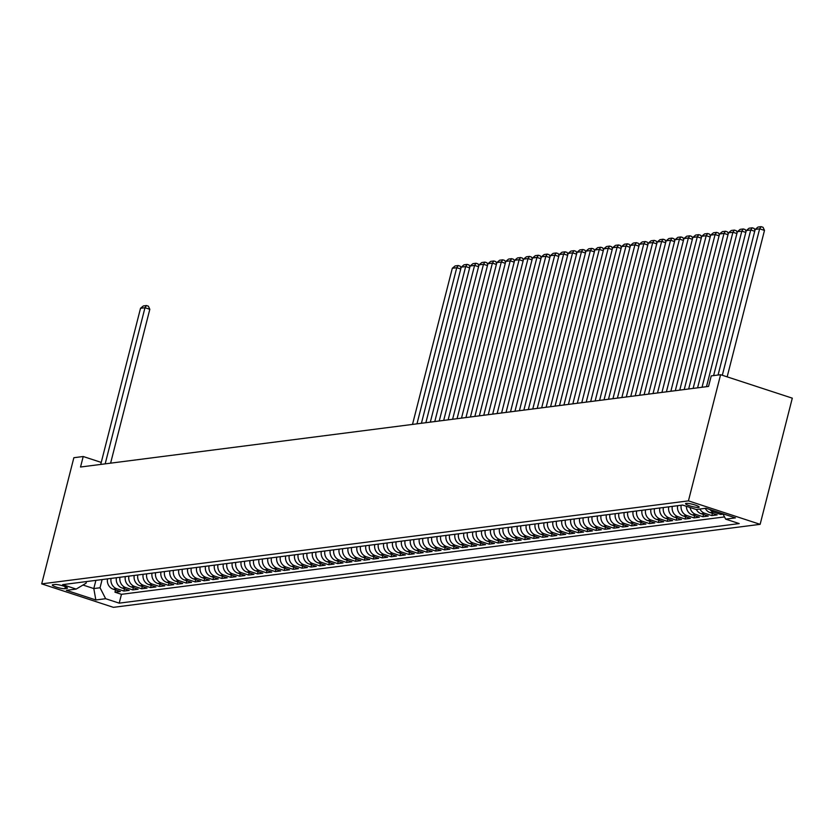 <?xml version="1.0" encoding="UTF-8"?>
<svg xmlns="http://www.w3.org/2000/svg" width="834" height="834" viewBox="0 0 834 834"><rect width="100%" height="100%" fill="white"/><g stroke="black" fill="none" stroke-linecap="round" stroke-linejoin="round"><path stroke-width="1.25" d="M686.153 503.371A7.037 1.147 -165.7 0 0 685.538 503.663A7.037 1.147 -165.7 0 0 690.76 506.155A7.037 1.147 -165.7 0 0 698.558 507.426A7.037 1.147 -165.7 0 0 699.173 507.135A7.037 1.147 -165.7 0 0 693.951 504.653A7.037 1.147 -165.7 0 0 686.153 503.371M688.436 500.869L720.597 374.706L792.3 398.162L760.139 524.336L113.403 607.34L41.7 583.873L688.436 500.869L760.139 524.336M107.492 578.879A8.799 8.027 82.7 0 0 113.236 589.19L120.315 591.504L114.967 592.192L115.54 589.951M111.058 578.421A8.799 8.027 82.7 0 0 116.802 588.741L123.88 591.056L124.454 588.804M123.88 591.056L129.218 590.368L122.15 588.053A8.799 8.027 82.7 0 1 116.406 577.733M125.308 576.586A8.799 8.027 82.7 0 0 131.053 586.907L138.131 589.221L132.783 589.909L133.357 587.657M134.222 575.45A8.799 8.027 82.7 0 0 139.966 585.76L147.034 588.074L141.697 588.762L142.27 586.521M143.125 574.303A8.799 8.027 82.7 0 0 148.869 584.624L155.948 586.938L150.6 587.626L151.173 585.374M152.038 573.156A8.799 8.027 82.7 0 0 157.782 583.477L164.861 585.791L159.513 586.479L160.086 584.227M160.941 572.02A8.799 8.027 82.7 0 0 166.685 582.33L173.764 584.644L168.416 585.332L168.989 583.091M169.855 570.873A8.799 8.027 82.7 0 0 175.599 581.194L182.677 583.508L177.329 584.196L177.903 581.944M178.757 569.726A8.799 8.027 82.7 0 0 184.502 580.047L191.58 582.361L186.232 583.049L186.806 580.798M187.671 568.59A8.799 8.027 82.7 0 0 193.415 578.9L200.494 581.215L195.146 581.903L195.719 579.661M196.574 567.443A8.799 8.027 82.7 0 0 202.318 577.764L209.397 580.078L204.049 580.766L204.622 578.515M205.487 566.296A8.799 8.027 82.7 0 0 211.231 576.617L218.31 578.932L212.962 579.62L213.535 577.368M214.39 565.16A8.799 8.027 82.7 0 0 220.134 575.47L227.213 577.785L221.865 578.473L222.438 576.231M223.303 564.013A8.799 8.027 82.7 0 0 229.048 574.334L236.126 576.648L230.778 577.336L231.352 575.085M232.206 562.867A8.799 8.027 82.7 0 0 237.951 573.187L245.029 575.502L239.681 576.19L240.255 573.938M241.12 561.73A8.799 8.027 82.7 0 0 246.864 572.041L253.943 574.355L248.595 575.043L249.168 572.802M250.023 560.584A8.799 8.027 82.7 0 0 255.767 570.904L262.846 573.219L257.498 573.907L258.071 571.655M258.936 559.437A8.799 8.027 82.7 0 0 264.68 569.758L271.759 572.072L266.411 572.76L266.984 570.508M267.839 558.3A8.799 8.027 82.7 0 0 273.583 568.611L280.662 570.925L275.314 571.613L275.887 569.372M276.752 557.154A8.799 8.027 82.7 0 0 282.497 567.474L289.575 569.789L284.227 570.477L284.801 568.225M285.655 556.007A8.799 8.027 82.7 0 0 291.4 566.328L298.478 568.642L293.13 569.33L293.704 567.078M294.569 554.871A8.799 8.027 82.7 0 0 300.313 565.181L307.392 567.495L302.044 568.183L302.617 565.942M303.472 553.724A8.799 8.027 82.7 0 0 309.216 564.045L316.294 566.359L310.946 567.047L311.52 564.795M312.385 552.577A8.799 8.027 82.7 0 0 318.129 562.898L325.208 565.212L319.86 565.9L320.433 563.648M321.288 551.441A8.799 8.027 82.7 0 0 327.032 561.751L334.111 564.065L328.763 564.754L329.336 562.512M330.201 550.294A8.799 8.027 82.7 0 0 335.946 560.615L343.024 562.929L337.676 563.607L338.25 561.365M339.104 549.147A8.799 8.027 82.7 0 0 344.849 559.468L351.927 561.782L346.579 562.47L347.152 560.219M348.018 548.001A8.799 8.027 82.7 0 0 353.762 558.321L360.841 560.636L355.493 561.324L356.066 559.082M356.921 546.864A8.799 8.027 82.7 0 0 362.665 557.185L369.743 559.499L364.395 560.177L364.969 557.936M365.834 545.717A8.799 8.027 82.7 0 0 371.578 556.038L378.657 558.353L373.309 559.041L373.882 556.789M374.737 544.571A8.799 8.027 82.7 0 0 380.481 554.891L387.56 557.206L382.212 557.894L382.785 555.653M383.65 543.434A8.799 8.027 82.7 0 0 389.395 553.755L396.473 556.069L391.125 556.747L391.699 554.506M392.553 542.288A8.799 8.027 82.7 0 0 398.298 552.608L405.376 554.923L400.028 555.611L400.601 553.359M401.467 541.141A8.799 8.027 82.7 0 0 407.211 551.462L414.289 553.776L408.941 554.464L409.515 552.223M410.37 540.005A8.799 8.027 82.7 0 0 416.114 550.325L423.192 552.64L417.844 553.317L418.418 551.076M419.283 538.858A8.799 8.027 82.7 0 0 425.027 549.179L432.106 551.493L426.758 552.181L427.331 549.929M428.186 537.711A8.799 8.027 82.7 0 0 433.93 548.032L441.009 550.346L435.661 551.034L436.234 548.793M437.099 536.575A8.799 8.027 82.7 0 0 442.844 546.895L449.922 549.21L444.574 549.887L445.147 547.646M446.002 535.428A8.799 8.027 82.7 0 0 451.747 545.749L458.825 548.063L453.477 548.751L454.05 546.499M454.916 534.281A8.799 8.027 82.7 0 0 460.66 544.602L467.738 546.916L462.39 547.604L462.964 545.353M463.819 533.145A8.799 8.027 82.7 0 0 469.563 543.466L476.641 545.78L471.293 546.458L471.867 544.216M472.732 531.998A8.799 8.027 82.7 0 0 478.476 542.319L485.555 544.633L480.207 545.321L480.78 543.07M481.635 530.851A8.799 8.027 82.7 0 0 487.379 541.172L494.458 543.487L489.11 544.175L489.683 541.923M490.548 529.715A8.799 8.027 82.7 0 0 496.293 540.036L503.371 542.35L498.023 543.028L498.596 540.786M499.451 528.568A8.799 8.027 82.7 0 0 505.196 538.889L512.274 541.203L506.926 541.891L507.499 539.64M508.365 527.422A8.799 8.027 82.7 0 0 514.109 537.742L521.187 540.057L515.839 540.745L516.413 538.493M517.268 526.285A8.799 8.027 82.7 0 0 523.012 536.606L530.09 538.92L524.742 539.598L525.316 537.357M526.181 525.139A8.799 8.027 82.7 0 0 531.925 535.459L539.004 537.774L533.656 538.462L534.229 536.21M535.084 523.992A8.799 8.027 82.7 0 0 540.828 534.313L547.907 536.627L542.559 537.315L543.132 535.063M543.997 522.855A8.799 8.027 82.7 0 0 549.742 533.176L556.82 535.491L551.472 536.168L552.045 533.927M552.9 521.709A8.799 8.027 82.7 0 0 558.644 532.029L565.723 534.344L560.375 535.032L560.948 532.78M561.814 520.562A8.799 8.027 82.7 0 0 567.558 530.883L574.636 533.197L569.288 533.885L569.862 531.633M570.717 519.426A8.799 8.027 82.7 0 0 576.461 529.746L583.539 532.061L578.191 532.738L578.765 530.497M579.63 518.279A8.799 8.027 82.7 0 0 585.374 528.6L592.453 530.914L587.105 531.602L587.678 529.35M588.533 517.132A8.799 8.027 82.7 0 0 594.277 527.453L601.356 529.767L596.008 530.455L596.581 528.203M597.446 515.996A8.799 8.027 82.7 0 0 603.191 526.306L610.269 528.631L604.921 529.309L605.494 527.067M606.349 514.849A8.799 8.027 82.7 0 0 612.093 525.17L619.172 527.484L613.824 528.172L614.397 525.92M615.263 513.702A8.799 8.027 82.7 0 0 621.007 524.023L628.085 526.337L622.737 527.025L623.311 524.774M624.166 512.566A8.799 8.027 82.7 0 0 629.92 522.876L636.988 525.191L631.64 525.879L632.214 523.637M633.079 511.419A8.799 8.027 82.7 0 0 638.823 521.74L645.902 524.054L640.554 524.742L641.127 522.491M641.982 510.272A8.799 8.027 82.7 0 0 647.737 520.593L654.805 522.908L649.457 523.596L650.03 521.344M650.895 509.136A8.799 8.027 82.7 0 0 656.639 519.446L663.718 521.761L658.37 522.449L658.943 520.207M659.798 507.989A8.799 8.027 82.7 0 0 665.553 518.31L672.621 520.625L667.273 521.313L667.846 519.061M668.712 506.843A8.799 8.027 82.7 0 0 674.456 517.163L681.534 519.478L676.186 520.166L676.76 517.914M677.615 505.706A8.799 8.027 82.7 0 0 683.369 516.017L690.437 518.331L685.089 519.019L685.663 516.778M686.372 506.28A8.799 8.027 82.7 0 0 692.272 514.88L699.351 517.195L694.003 517.883L694.576 515.631M696.327 509.48A8.799 8.027 82.7 0 0 701.186 513.734L708.254 516.048L702.906 516.736L703.479 514.484M705.241 508.333A8.799 8.027 82.7 0 0 710.088 512.587L717.167 514.901L711.819 515.589L712.392 513.348M723.099 514.14L720.722 514.453L721.056 513.171M101.237 462.411L83.212 456.511L80.533 467.019L708.556 386.423L711.235 375.905L720.597 374.706M64.906 588.668L66.866 588.418A6.818 1.105 -165.7 0 0 67.46 588.137A6.818 1.105 -165.7 0 0 62.404 585.718A6.818 1.105 -165.7 0 0 54.846 584.488L52.886 584.738A6.818 1.105 -165.7 0 0 52.292 585.02A6.818 1.105 -165.7 0 0 57.348 587.428A6.818 1.105 -165.7 0 0 64.906 588.668L65.396 586.74M95.889 580.37L93.804 588.564L100.038 587.761L105.647 598.708L119.21 603.149L739.216 523.575L725.653 519.134L735.452 517.883L705.991 508.24L696.192 509.501L682.629 505.06L62.623 584.634L76.186 589.075L86.079 583.195L86.496 581.569M105.647 598.708L95.847 599.969L66.386 590.336L76.186 589.075M114.967 592.192L121.462 594.319L724.517 516.924M720.722 514.453L713.654 512.139A8.799 8.027 -97.3 0 1 709.87 509.511M711.819 515.589L704.74 513.275A8.799 8.027 -97.3 0 1 699.893 509.021M702.906 516.736L695.837 514.422A8.799 8.027 -97.3 0 1 690.083 507.499M694.003 517.883L686.924 515.568A8.799 8.027 -97.3 0 1 681.18 505.248M685.089 519.019L678.021 516.705A8.799 8.027 -97.3 0 1 672.277 506.384M676.186 520.166L669.108 517.851A8.799 8.027 -97.3 0 1 663.364 507.531M667.273 521.313L660.205 518.998A8.799 8.027 -97.3 0 1 654.461 508.677M658.37 522.449L651.291 520.135A8.799 8.027 -97.3 0 1 645.547 509.814M649.457 523.596L642.389 521.281A8.799 8.027 -97.3 0 1 636.644 510.961M640.554 524.742L633.475 522.428A8.799 8.027 -97.3 0 1 627.731 512.107M631.64 525.879L624.572 523.564A8.799 8.027 -97.3 0 1 618.828 513.244M622.737 527.025L615.659 524.711A8.799 8.027 -97.3 0 1 609.915 514.39M613.824 528.172L606.756 525.858A8.799 8.027 -97.3 0 1 601.012 515.537M604.921 529.309L597.842 526.994A8.799 8.027 -97.3 0 1 592.098 516.673M596.008 530.455L588.94 528.141A8.799 8.027 -97.3 0 1 583.195 517.82M587.105 531.602L580.026 529.288A8.799 8.027 -97.3 0 1 574.282 518.967M578.191 532.738L571.123 530.424A8.799 8.027 -97.3 0 1 565.379 520.103M569.288 533.885L562.21 531.571A8.799 8.027 -97.3 0 1 556.466 521.25M560.375 535.032L553.307 532.717A8.799 8.027 -97.3 0 1 547.563 522.397M551.472 536.168L544.394 533.854A8.799 8.027 -97.3 0 1 538.649 523.533M542.559 537.315L535.491 535.001A8.799 8.027 -97.3 0 1 529.746 524.68M533.656 538.462L526.577 536.147A8.799 8.027 -97.3 0 1 520.833 525.827M524.742 539.598L517.674 537.284A8.799 8.027 -97.3 0 1 511.93 526.973M515.839 540.745L508.761 538.43A8.799 8.027 -97.3 0 1 503.017 528.11M506.926 541.891L499.858 539.577A8.799 8.027 -97.3 0 1 494.114 529.256M498.023 543.028L490.945 540.713A8.799 8.027 -97.3 0 1 485.2 530.403M489.11 544.175L482.042 541.86A8.799 8.027 -97.3 0 1 476.297 531.539M480.207 545.321L473.128 543.007A8.799 8.027 -97.3 0 1 467.384 532.686M471.293 546.458L464.225 544.143A8.799 8.027 -97.3 0 1 458.481 533.833M462.39 547.604L455.312 545.29A8.799 8.027 -97.3 0 1 449.568 534.969M453.477 548.751L446.409 546.437A8.799 8.027 -97.3 0 1 440.665 536.116M444.574 549.887L437.496 547.573A8.799 8.027 -97.3 0 1 431.751 537.263M435.661 551.034L428.593 548.72A8.799 8.027 -97.3 0 1 422.848 538.399M426.758 552.181L419.679 549.867A8.799 8.027 -97.3 0 1 413.935 539.546M417.844 553.317L410.776 551.003A8.799 8.027 -97.3 0 1 405.032 540.693M408.941 554.464L401.863 552.15A8.799 8.027 -97.3 0 1 396.119 541.829M400.028 555.611L392.96 553.296A8.799 8.027 -97.3 0 1 387.216 542.976M391.125 556.747L384.047 554.433A8.799 8.027 -97.3 0 1 378.302 544.122M382.212 557.894L375.144 555.58A8.799 8.027 -97.3 0 1 369.399 545.259M373.309 559.041L366.23 556.726A8.799 8.027 -97.3 0 1 360.486 546.406M364.395 560.177L357.327 557.863A8.799 8.027 -97.3 0 1 351.583 547.552M355.493 561.324L348.414 559.009A8.799 8.027 -97.3 0 1 342.67 548.689M346.579 562.47L339.511 560.156A8.799 8.027 -97.3 0 1 333.767 549.835M337.676 563.607L330.598 561.292A8.799 8.027 -97.3 0 1 324.853 550.982M328.763 564.754L321.695 562.439A8.799 8.027 -97.3 0 1 315.95 552.118M319.86 565.9L312.781 563.586A8.799 8.027 -97.3 0 1 307.037 553.265M310.946 567.047L303.878 564.722A8.799 8.027 -97.3 0 1 298.134 554.412M302.044 568.183L294.965 565.869A8.799 8.027 -97.3 0 1 289.221 555.548M293.13 569.33L286.062 567.016A8.799 8.027 -97.3 0 1 280.318 556.695M284.227 570.477L277.149 568.163A8.799 8.027 -97.3 0 1 271.404 557.842M275.314 571.613L268.246 569.299A8.799 8.027 -97.3 0 1 262.502 558.978M266.411 572.76L259.332 570.446A8.799 8.027 -97.3 0 1 253.588 560.125M257.498 573.907L250.429 571.592A8.799 8.027 -97.3 0 1 244.685 561.272M248.595 575.043L241.516 572.729A8.799 8.027 -97.3 0 1 235.772 562.408M239.681 576.19L232.613 573.875A8.799 8.027 -97.3 0 1 226.869 563.555M230.778 577.336L223.7 575.022A8.799 8.027 -97.3 0 1 217.955 564.701M221.865 578.473L214.797 576.158A8.799 8.027 -97.3 0 1 209.053 565.838M212.962 579.62L205.883 577.305A8.799 8.027 -97.3 0 1 200.139 566.984M204.049 580.766L196.98 578.452A8.799 8.027 -97.3 0 1 191.236 568.131M195.146 581.903L188.067 579.588A8.799 8.027 -97.3 0 1 182.323 569.268M186.232 583.049L179.164 580.735A8.799 8.027 -97.3 0 1 173.42 570.414M177.329 584.196L170.251 581.882A8.799 8.027 -97.3 0 1 164.507 571.561M168.416 585.332L161.348 583.018A8.799 8.027 -97.3 0 1 155.604 572.697M159.513 586.479L152.434 584.165A8.799 8.027 -97.3 0 1 146.69 573.844M150.6 587.626L143.531 585.312A8.799 8.027 -97.3 0 1 137.787 574.991M141.697 588.762L134.618 586.448A8.799 8.027 -97.3 0 1 128.874 576.127M132.783 589.909L125.715 587.595A8.799 8.027 -97.3 0 1 119.971 577.274M102.123 579.567L100.038 587.761M83.212 456.511L73.861 457.71L41.7 583.873M82.993 585.03L93.804 588.564L95.847 599.969M121.462 594.319L119.21 603.149M725.653 519.134L722.911 513.775M100.726 464.434L140.519 308.299L144.98 307.725L149.818 309.31L148.4 306.182L146.461 305.546L144.98 307.725L105.178 463.86M110.609 463.162L149.818 309.31M140.519 308.299L143.344 305.953L146.461 305.546M412.507 424.412L452.309 268.277L456.761 267.704L460.743 269.007M416.969 423.849L456.761 267.704L458.241 265.535L460.18 266.171L461.004 267.964M452.309 268.277L455.124 265.931L458.241 265.535M421.42 423.276L461.223 267.13L465.674 266.567L469.646 267.86M425.872 422.702L465.674 266.567L467.155 264.388L469.094 265.024L469.917 266.828M461.223 267.13L464.038 264.795L467.155 264.388M430.323 422.129L470.126 265.994L474.577 265.421L478.56 266.724M434.785 421.556L474.577 265.421L476.058 263.252L477.997 263.878L478.82 265.681M470.126 265.994L472.941 263.648L476.058 263.252M439.237 420.982L479.039 264.847L483.491 264.274L487.463 265.577M443.688 420.419L483.491 264.274L484.971 262.105L486.91 262.741L487.734 264.534M479.039 264.847L481.854 262.502L484.971 262.105M448.139 419.846L487.942 263.7L492.394 263.137L496.376 264.43M452.601 419.273L492.394 263.137L493.874 260.959L495.813 261.595L496.637 263.398M487.942 263.7L490.757 261.365L493.874 260.959M457.053 418.699L496.856 262.564L501.307 261.991L505.279 263.294M461.504 418.126L501.307 261.991L502.787 259.822L504.726 260.448L505.55 262.251M496.856 262.564L499.67 260.218L502.787 259.822M465.956 417.553L505.758 261.417L510.21 260.844L514.192 262.147M470.418 416.979L510.21 260.844L511.69 258.676L513.629 259.311L514.453 261.105M505.758 261.417L508.573 259.072L511.69 258.676M474.869 416.416L514.672 260.271L519.123 259.708L523.095 261M479.321 415.843L519.123 259.708L520.604 257.529L522.543 258.165L523.366 259.968M514.672 260.271L517.487 257.935L520.604 257.529M483.772 415.269L523.575 259.134L528.026 258.561L532.009 259.864M488.234 414.696L528.026 258.561L529.507 256.392L531.446 257.018L532.269 258.821M523.575 259.134L526.39 256.789L529.507 256.392M492.685 414.123L532.488 257.987L536.94 257.414L540.912 258.717M497.137 413.549L536.94 257.414L538.42 255.246L540.359 255.882L541.183 257.675M532.488 257.987L535.303 255.642L538.42 255.246M501.588 412.986L541.391 256.841L545.843 256.278L549.825 257.57M506.05 412.413L545.843 256.278L547.323 254.099L549.262 254.735L550.086 256.538M541.391 256.841L544.206 254.506L547.323 254.099M510.502 411.84L550.304 255.704L554.756 255.131L558.728 256.434M514.953 411.266L554.756 255.131L556.236 252.963L558.175 253.588L558.999 255.392M550.304 255.704L553.119 253.359L556.236 252.963M519.405 410.693L559.207 254.558L563.659 253.984L567.641 255.287M523.867 410.119L563.659 253.984L565.139 251.816L567.078 252.452L567.902 254.245M559.207 254.558L562.022 252.212L565.139 251.816M528.318 409.557L568.121 253.411L572.572 252.848L576.544 254.141M532.77 408.983L572.572 252.848L574.053 250.669L575.992 251.305L576.815 253.109M568.121 253.411L570.936 251.076L574.053 250.669M537.221 408.41L577.024 252.275L581.475 251.701L585.458 253.004M541.683 407.836L581.475 251.701L582.956 249.522L584.895 250.158L585.718 251.962M577.024 252.275L579.839 249.929L582.956 249.522M546.134 407.263L585.937 251.128L590.389 250.554L594.361 251.858M550.586 406.69L590.389 250.554L591.869 248.386L593.808 249.022L594.632 250.815M585.937 251.128L588.752 248.782L591.869 248.386M555.037 406.127L594.84 249.981L599.292 249.418L603.274 250.711M559.499 405.553L599.292 249.418L600.772 247.239L602.711 247.875L603.535 249.679M594.84 249.981L597.655 247.646L600.772 247.239M563.951 404.98L603.753 248.845L608.205 248.271L612.177 249.575M568.402 404.407L608.205 248.271L609.685 246.093L611.624 246.728L612.448 248.532M603.753 248.845L606.568 246.499L609.685 246.093M572.854 403.833L612.656 247.698L617.108 247.125L621.09 248.428M577.316 403.26L617.108 247.125L618.588 244.956L620.527 245.592L621.351 247.385M612.656 247.698L615.471 245.352L618.588 244.956M581.767 402.697L621.57 246.551L626.021 245.988L629.993 247.281M586.219 402.124L626.021 245.988L627.502 243.809L629.441 244.445L630.264 246.249M621.57 246.551L624.385 244.216L627.502 243.809M590.67 401.55L630.473 245.415L634.924 244.842L638.907 246.145M595.132 400.977L634.924 244.842L636.405 242.663L638.344 243.299L639.167 245.102M630.473 245.415L633.287 243.069L636.405 242.663M599.583 400.403L639.386 244.268L643.838 243.695L647.809 244.998M604.035 399.83L643.838 243.695L645.318 241.526L647.257 242.162L648.081 243.955M639.386 244.268L642.201 241.923L645.318 241.526M608.486 399.267L648.289 243.121L652.741 242.548L656.723 243.851M612.948 398.694L652.741 242.548L654.221 240.38L656.16 241.016L656.984 242.819M648.289 243.121L651.104 240.786L654.221 240.38M617.4 398.12L657.202 241.985L661.654 241.412L665.626 242.715M621.851 397.547L661.654 241.412L663.134 239.233L665.073 239.869L665.897 241.672M657.202 241.985L660.017 239.639L663.134 239.233M626.303 396.974L666.105 240.838L670.557 240.265L674.539 241.568M630.765 396.4L670.557 240.265L672.037 238.097L673.976 238.732L674.8 240.526M666.105 240.838L668.92 238.493L672.037 238.097M635.216 395.837L675.019 239.692L679.47 239.118L683.442 240.421M639.668 395.264L679.47 239.118L680.951 236.95L682.89 237.586L683.713 239.389M675.019 239.692L677.834 237.346L680.951 236.95M644.119 394.691L683.922 238.555L688.373 237.982L692.356 239.285M648.581 394.117L688.373 237.982L689.854 235.803L691.793 236.439L692.616 238.243M683.922 238.555L686.736 236.21L689.854 235.803M653.032 393.544L692.835 237.409L697.287 236.835L701.258 238.138M657.484 392.97L697.287 236.835L698.767 234.667L700.706 235.303L701.53 237.096M692.835 237.409L695.65 235.063L698.767 234.667M661.935 392.407L701.738 236.262L706.189 235.688L710.172 236.992M666.397 391.834L706.189 235.688L707.67 233.52L709.609 234.156L710.432 235.959M701.738 236.262L704.553 233.916L707.67 233.52M670.849 391.261L710.651 235.125L715.103 234.552L719.075 235.855M675.3 390.687L715.103 234.552L716.583 232.373L718.522 233.009L719.346 234.813M710.651 235.125L713.466 232.78L716.583 232.373M679.752 390.114L719.554 233.979L724.006 233.405L727.988 234.708M684.214 389.541L724.006 233.405L725.486 231.237L727.425 231.873L728.249 233.666M719.554 233.979L722.369 231.633L725.486 231.237M688.665 388.978L728.468 232.832L732.919 232.259L736.891 233.562M693.117 388.404L732.919 232.259L734.4 230.09L736.339 230.726L737.162 232.53M728.468 232.832L731.282 230.486L734.4 230.09M697.568 387.831L737.371 231.696L741.822 231.122L745.804 232.425M702.03 387.257L741.822 231.122L743.303 228.943L745.242 229.579L746.065 231.383M737.371 231.696L740.185 229.35L743.303 228.943M706.481 386.684L746.284 230.549L750.736 229.975L754.707 231.279M713.612 375.602L750.736 229.975L752.216 227.807L754.155 228.443L754.979 230.236M746.284 230.549L749.099 228.203L752.216 227.807M718.064 375.029L755.187 229.402L759.638 228.829L764.486 230.413L763.058 227.296L761.119 226.66L759.638 228.829L722.317 375.269M727.165 376.853L764.486 230.413M755.187 229.402L758.002 227.056L761.119 226.66M116.802 588.741L113.236 589.19M713.654 512.139L710.088 512.587M704.74 513.275L701.186 513.734M695.837 514.422L692.272 514.88M686.924 515.568L683.369 516.017M678.021 516.705L674.456 517.163M669.108 517.851L665.553 518.31M660.205 518.998L656.639 519.446M651.291 520.135L647.737 520.593M642.389 521.281L638.823 521.74M633.475 522.428L629.92 522.876M624.572 523.564L621.007 524.023M615.659 524.711L612.093 525.17M606.756 525.858L603.191 526.306M597.842 526.994L594.277 527.453M588.94 528.141L585.374 528.6M580.026 529.288L576.461 529.746M571.123 530.424L567.558 530.883M562.21 531.571L558.644 532.029M553.307 532.717L549.742 533.176M544.394 533.854L540.828 534.313M535.491 535.001L531.925 535.459M526.577 536.147L523.012 536.606M517.674 537.284L514.109 537.742M508.761 538.43L505.196 538.889M499.858 539.577L496.293 540.036M490.945 540.713L487.379 541.172M482.042 541.86L478.476 542.319M473.128 543.007L469.563 543.466M464.225 544.143L460.66 544.602M455.312 545.29L451.747 545.749M446.409 546.437L442.844 546.895M437.496 547.573L433.93 548.032M428.593 548.72L425.027 549.179M419.679 549.867L416.114 550.325M410.776 551.003L407.211 551.462M401.863 552.15L398.298 552.608M392.96 553.296L389.395 553.755M384.047 554.433L380.481 554.891M375.144 555.58L371.578 556.038M366.23 556.726L362.665 557.185M357.327 557.863L353.762 558.321M348.414 559.009L344.849 559.468M339.511 560.156L335.946 560.615M330.598 561.292L327.032 561.751M321.695 562.439L318.129 562.898M312.781 563.586L309.216 564.045M303.878 564.722L300.313 565.181M294.965 565.869L291.4 566.328M286.062 567.016L282.497 567.474M277.149 568.163L273.583 568.611M268.246 569.299L264.68 569.758M259.332 570.446L255.767 570.904M250.429 571.592L246.864 572.041M241.516 572.729L237.951 573.187M232.613 573.875L229.048 574.334M223.7 575.022L220.134 575.47M214.797 576.158L211.231 576.617M205.883 577.305L202.318 577.764M196.98 578.452L193.415 578.9M188.067 579.588L184.502 580.047M179.164 580.735L175.599 581.194M170.251 581.882L166.685 582.33M161.348 583.018L157.782 583.477M152.434 584.165L148.869 584.624M143.531 585.312L139.966 585.76M134.618 586.448L131.053 586.907M125.715 587.595L122.15 588.053M67.064 587.605L66.866 588.418"/></g></svg>
